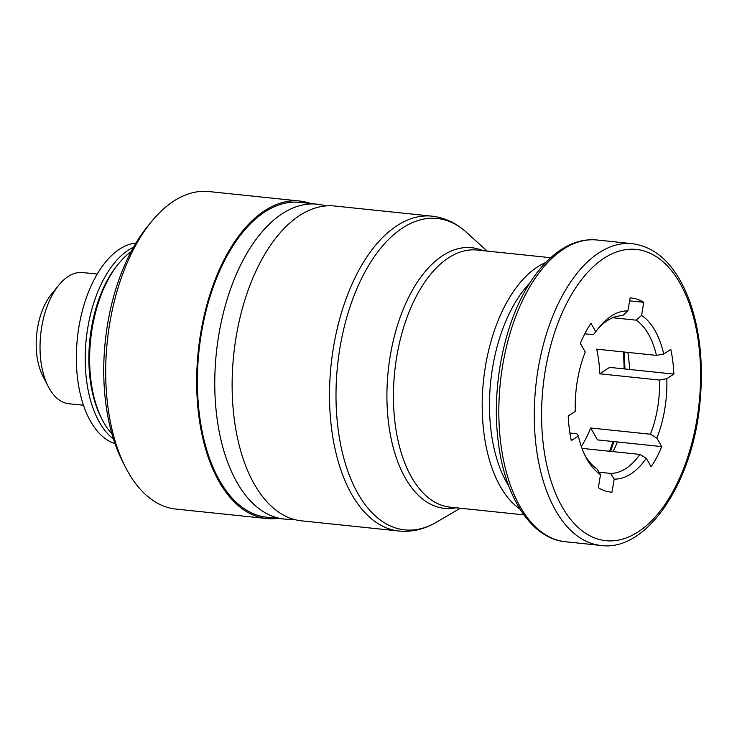 <?xml version="1.0" encoding="UTF-8"?>
<svg xmlns="http://www.w3.org/2000/svg" width="737" height="737" viewBox="0 0 737 737"><rect width="100%" height="100%" fill="white"/><g stroke="black" fill="none" stroke-linecap="round" stroke-linejoin="round"><path stroke-width="1.11" d="M641.577 315.408L636.271 320.19A79.145 42.405 -84 0 1 656.464 355.381L596.648 349.145A79.145 42.405 -84 0 1 599.725 373.806L609.628 367.385L673.876 374.083L666.81 378.671A84.423 45.233 -84 0 1 656.86 438.1L661.743 446.604A97.616 52.299 -84 0 1 651.158 466.788L646.285 458.285A84.423 45.233 -84 0 1 614.179 479.114L611.986 492.205A97.616 52.299 -84 0 1 610.927 492.113A97.616 52.299 -84 0 1 598.333 487.728L600.526 474.637A84.423 45.233 -84 0 1 585.731 456.94A84.423 45.233 -84 0 1 578.37 436.037L571.295 440.625A97.616 52.299 -84 0 1 568.227 415.963L575.293 411.375A84.423 45.233 -84 0 1 585.242 351.954L580.36 343.451A97.616 52.299 -84 0 1 590.945 323.257L595.818 331.761A84.423 45.233 -84 0 1 599.264 327.154A84.423 45.233 -84 0 1 627.924 310.931L630.117 297.849A97.616 52.299 -84 0 1 631.176 297.941A97.616 52.299 -84 0 1 643.769 302.317L641.577 315.408A84.423 45.233 -84 0 1 663.733 354.009L670.808 349.421A97.616 52.299 -84 0 1 673.876 374.083M581.29 446.401A79.145 42.405 -84 0 0 590.65 427.985L597.495 439.897L617.431 441.979A97.616 52.299 -84 0 1 613 451.615M646.285 458.285L639.891 454.416A79.145 42.405 -84 0 1 610.623 473.403L614.179 479.114M569.904 433.024L576.776 433.743L578.37 436.037M600.526 474.637L596.97 468.935A79.145 42.405 -84 0 1 584.625 454.692M597.725 329.126A79.145 42.405 -84 0 1 622.618 315.722L627.924 310.931M595.818 331.761L593.349 334.709L584.791 333.815M656.464 355.381L663.733 354.009M666.81 378.671L659.541 380.052A79.145 42.405 -84 0 1 650.476 434.231L656.86 438.1M293.031 519.115A158.289 84.819 -84 0 1 284.261 519.051A158.289 84.819 -84 0 1 216.742 416.055A158.289 84.819 -84 0 1 317.103 204.167A158.289 84.819 -84 0 1 325.699 205.909M284.261 519.051L266.895 517.236A158.289 84.819 -84 0 1 199.368 414.249A158.289 84.819 -84 0 1 299.738 202.362L317.103 204.167M234.108 417.87A158.289 84.819 -84 0 1 334.469 205.982L431.864 216.144A158.289 84.819 -84 0 0 331.493 428.031A158.289 84.819 -84 0 0 399.021 531.018L301.626 520.856A158.289 84.819 -84 0 1 234.108 417.87M627.887 352.406A97.616 52.299 -84 0 1 629.564 369.467M612.742 317.739L636.271 320.19M599.725 373.806L659.541 380.052M590.65 427.985L650.476 434.231M582 448.382L639.891 454.416M598.997 472.187L610.623 473.403M277.803 518.369A159.607 85.52 -84 0 1 266.757 518.544A159.607 85.52 -84 0 1 198.668 414.701A159.607 85.52 -84 0 1 299.867 201.044A159.607 85.52 -84 0 1 310.645 203.495M266.757 518.544L175.793 509.055A159.607 85.52 -84 0 1 125.576 467.369A159.607 85.52 -84 0 1 107.713 405.212A159.607 85.52 -84 0 1 151.168 221.994A159.607 85.52 -84 0 1 208.912 191.556L299.867 201.044M125.576 467.369L122.793 461.952A153.02 81.991 -84 0 1 105.667 402.365A153.02 81.991 -84 0 1 147.336 226.72L151.168 221.994M112.006 434.075A101.466 54.372 -84 0 1 102.268 419.758A101.466 54.372 -84 0 1 90.909 380.246A101.466 54.372 -84 0 1 118.537 263.763A101.466 54.372 -84 0 1 131.02 251.768M102.268 419.758L101.153 417.593A98.832 52.953 -84 0 1 90.098 379.104A98.832 52.953 -84 0 1 117.008 265.661L118.537 263.763M113.507 439.068A101.466 54.372 -84 0 1 86.478 379.785A101.466 54.372 -84 0 1 133.517 247.19M115.027 443.646A101.466 54.372 -84 0 1 77.615 378.855A101.466 54.372 -84 0 1 135.949 243.026M83.493 405.267L68.992 403.756A65.952 35.339 -84 0 1 48.237 386.529A65.952 35.339 -84 0 1 40.857 360.844A65.952 35.339 -84 0 1 58.813 285.136A65.952 35.339 -84 0 1 82.673 272.561L97.173 274.072M48.237 386.529L42.783 375.898A53.018 28.402 -84 0 1 36.85 355.262A53.018 28.402 -84 0 1 51.286 294.404L58.813 285.136M609.868 491.984L611.986 492.205M617.431 441.979L661.743 446.604M629.619 300.843L643.769 302.317M543.409 445.388A146.423 78.454 -84 0 1 645.105 251.299A146.423 78.454 -84 0 1 674.641 488.391A146.423 78.454 -84 0 1 543.409 445.388M460.293 508.226L436.433 522.201A156.52 83.871 -84 0 1 337.97 427.994A156.52 83.871 -84 0 1 372.314 259.664A156.52 83.871 -84 0 1 466.65 232.487C456.267 223.044 444.678 217.59 431.864 216.144M456.074 507.784A131.039 70.208 -84 0 1 388.565 423.093A131.039 70.208 -84 0 1 411.403 292.027A131.039 70.208 -84 0 1 482.892 250.644M523.878 514.859L450.187 507.167A129.27 69.269 -84 0 1 395.041 423.066A129.27 69.269 -84 0 1 477.005 250.027L550.696 257.72M520.036 509.156A129.27 69.269 -84 0 1 483.822 432.324A129.27 69.269 -84 0 1 545.767 262.501M508.816 486.125A123.991 66.441 -84 0 1 491.045 430.97A123.991 66.441 -84 0 1 530.032 282.732M623.235 351.918A123.991 66.441 -84 0 1 624.11 368.896M613.046 441.518A123.991 66.441 -84 0 1 609.527 451.247M500.727 443.048A151.693 81.282 -84 0 1 596.906 239.986C582.248 238.595 567.978 243.532 554.086 254.799C545.048 262.225 536.785 271.925 529.286 283.92C503.822 323.875 491.247 388.206 498.286 441.887C504.836 497.788 531.994 538.885 565.436 541.741A151.693 81.282 -84 0 1 500.727 443.048M632.355 243.68C657.349 247.181 676.382 266.158 689.463 300.622C700.251 331.051 703.697 365.543 699.809 404.088C692.209 484.504 645.934 552.031 600.885 545.444A151.693 81.282 -84 0 1 536.177 446.742A151.693 81.282 -84 0 1 632.355 243.68L596.906 239.986M436.433 522.201C424.328 529.295 411.854 532.243 399.021 531.018M487.111 251.087L466.65 232.487M624.147 352.019L624.958 368.988M613.985 441.62L610.54 451.357M600.885 545.444L565.436 541.741"/></g></svg>
